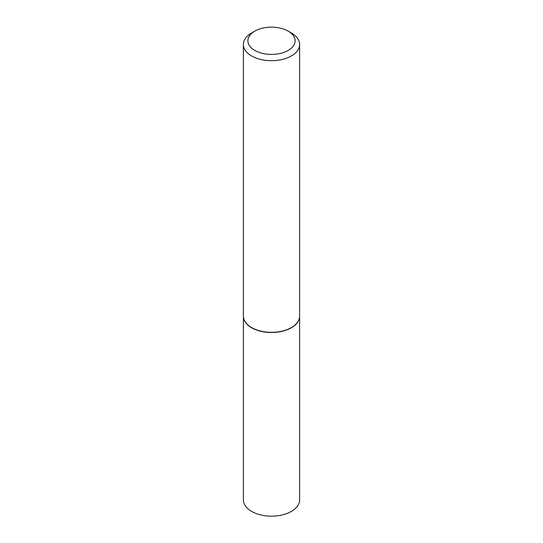 <?xml version="1.0" encoding="UTF-8"?>
<svg xmlns="http://www.w3.org/2000/svg" width="543" height="543" viewBox="0 0 543 543"><rect width="100%" height="100%" fill="white"/><g stroke="black" fill="none" stroke-linecap="round" stroke-linejoin="round"><path stroke-width="0.81" d="M243.386 316.182A28.114 16.236 0 0 0 243.386 316.27L243.386 499.927A28.114 16.236 0 0 0 251.619 511.404A28.114 16.236 0 0 0 282.258 514.927A28.114 16.236 0 0 0 299.614 499.927L299.614 316.27A28.114 16.236 0 0 0 299.614 316.182M243.386 316.27A28.114 16.236 0 0 0 251.619 327.748A28.114 16.236 0 0 0 282.258 331.271A28.114 16.236 0 0 0 299.614 316.27M254.803 31.141A23.62 13.636 0 0 0 254.803 50.424A23.62 13.636 0 0 0 288.197 50.424A23.62 13.636 0 0 0 288.197 31.141A23.62 13.636 0 0 0 254.803 31.141L251.619 32.98A28.114 16.236 0 0 0 243.386 44.458L243.386 316.087A28.114 16.236 0 0 0 251.619 327.565L251.776 327.66A27.89 16.1 0 0 0 291.224 327.66A27.89 16.1 0 0 0 291.299 327.612M251.776 327.66L251.619 327.565A28.114 16.236 0 0 0 291.381 327.565A28.114 16.236 0 0 0 299.614 316.087L299.614 44.458A28.114 16.236 0 0 0 291.381 32.98L288.197 31.141L291.381 32.98M243.386 44.458A28.114 16.236 0 0 0 251.619 55.936A28.114 16.236 0 0 0 282.258 59.458A28.114 16.236 0 0 0 299.614 44.458"/></g></svg>
